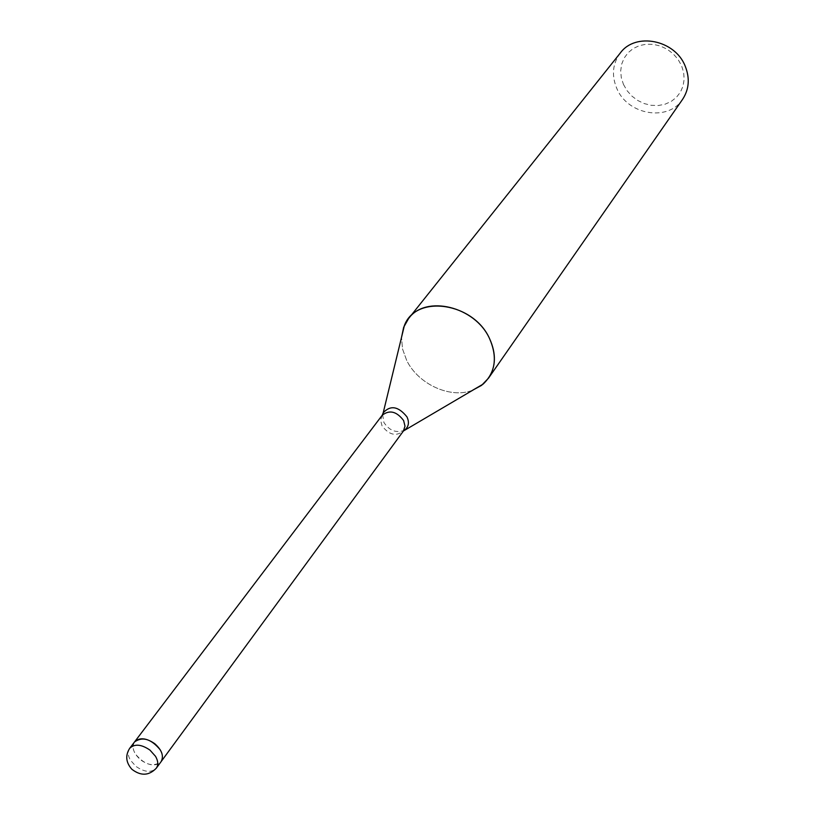 <?xml version="1.0" encoding="UTF-8"?>
<svg xmlns="http://www.w3.org/2000/svg" width="815" height="815" viewBox="0 0 815 815"><rect width="100%" height="100%" fill="white"/><g stroke="black" fill="none" stroke-linecap="round" stroke-linejoin="round"><path stroke-width="0.61" stroke-dasharray="4.08 3.06" d="M134.648 741.803L134.557 741.925C132.356 745.155 132.59 749.128 135.28 753.844C144.418 764.827 153.016 767.445 161.064 761.689C163.183 758.5 162.939 754.578 160.311 749.922M472.619 390.232C450.552 399.034 418.197 384.283 406.675 360.383L402.478 348.82L401.551 337.247L402.478 348.82L406.675 360.383C418.197 384.283 450.552 399.034 472.629 390.232M620.337 52.955C612.605 63.509 611.403 75.275 616.731 88.264C627.387 114.925 668.117 122.056 682.583 99.349M623.465 84.434L627.041 90.648L631.87 96.078L637.707 100.469L644.278 103.597L651.246 105.318L658.286 105.532L665.04 104.218L671.183 101.457L676.399 97.362L680.433 92.126L683.062 86.013L684.152 79.32L683.642 72.392L681.534 65.577L677.948 59.23L673.047 53.678L667.098 49.195L660.394 46.037L653.294 44.346L646.152 44.214L639.347 45.64L633.214 48.533L628.059 52.751L624.147 58.079L621.651 64.222L620.694 70.885L621.305 77.731L623.465 84.434M134.546 741.925C131.47 747.528 133.558 753.559 140.822 760.028C149.42 765.906 156.174 766.457 161.075 761.689L161.156 761.567M382.245 415.212L380.595 420.143L382.011 425.817C389.02 434.996 396.161 436.718 403.425 431.003M382.612 414.652L383.916 422.496C389.346 430.544 395.998 433.213 403.853 430.483M129.707 748.302C127.507 751.532 127.761 755.515 130.461 760.252L136.034 766.457C144.662 772.355 151.437 772.915 156.337 768.148"/><path stroke-width="1.22" d="M472.629 390.232L483.112 384.12C495.469 372.312 497.608 357.143 489.56 338.612C475.196 306.42 425.644 294.51 408.59 318.553L403.68 327.233L401.551 337.257L404.413 325.45C416.047 294.103 473.586 302.436 489.56 338.612C496.325 353.466 495.989 366.638 488.531 378.14L682.583 99.349C689.144 89.304 690.01 78.22 685.17 66.076C674.983 39.782 635.425 32.019 620.337 52.955L408.59 318.553M472.619 390.232L481.614 385.332L488.531 378.14M160.311 749.922C151.223 738.94 142.635 736.271 134.557 741.925M156.337 768.148L161.075 761.689C164.059 756.116 161.951 750.116 154.738 743.677C146.17 737.83 139.447 737.249 134.546 741.925L129.707 748.302C125.164 755.464 125.877 762.443 131.836 769.248C140.822 776.186 148.992 775.819 156.337 768.148C158.456 764.959 158.192 761.027 155.553 756.361L149.96 750.095C141.362 744.227 134.607 743.637 129.707 748.302M161.156 761.567L403.425 431.003L405.004 426.133L403.608 420.53C396.65 411.371 389.529 409.599 382.245 415.212L383.213 412.787L382.612 414.652M403.853 430.483L405.463 429.373C408.804 426.123 409.293 421.936 406.94 416.842C398.372 406.267 390.456 404.923 383.213 412.787L404.413 325.45M403.425 431.003L483.112 384.12M134.648 741.803L382.245 415.212"/></g></svg>
